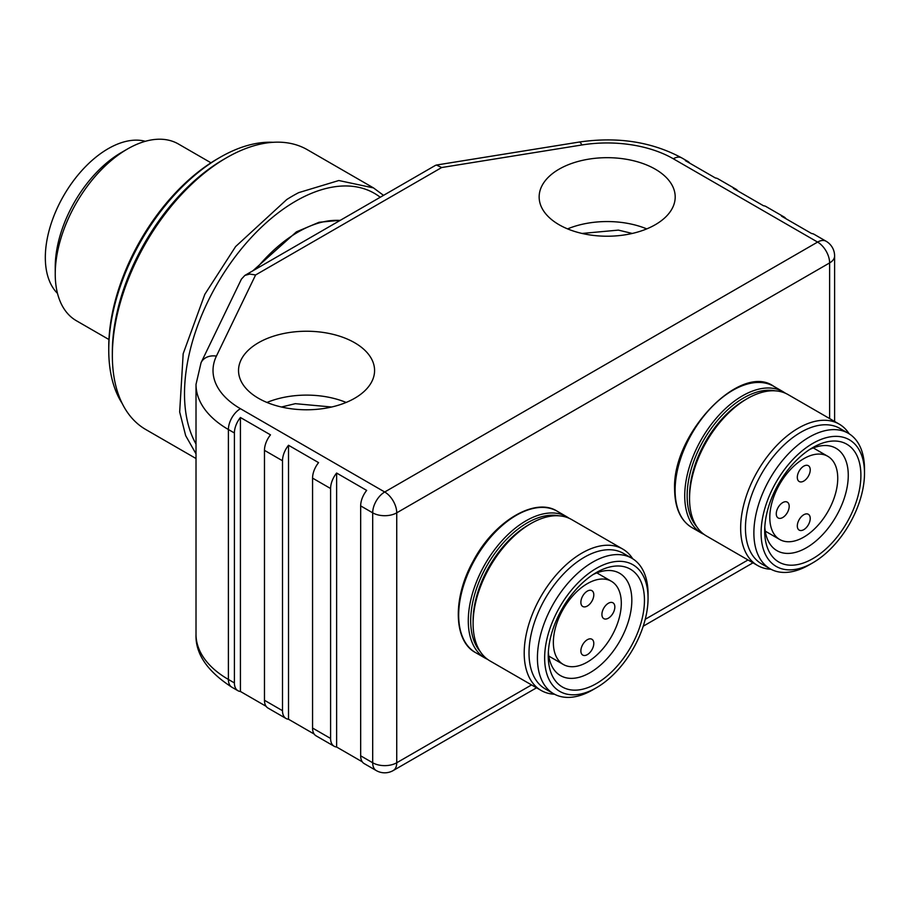 <?xml version="1.0" encoding="UTF-8"?>
<svg xmlns="http://www.w3.org/2000/svg" width="910" height="910" viewBox="0 0 910 910"><rect width="100%" height="100%" fill="white"/><g stroke="black" fill="none" stroke-linecap="round" stroke-linejoin="round"><path stroke-width="1.36" d="M646.76 228.888A68.022 39.267 0 0 0 567.578 228.888M234.405 682.921L234.405 432.989L228.399 429.52L228.399 679.452L234.405 682.921A17.006 9.817 120 0 0 237.931 690.713A17.006 9.817 120 0 0 240.422 691.475L266.084 706.296M264.469 450.348L264.469 700.279L282.51 710.699L282.51 460.767L264.469 450.348A17.006 9.817 -60 0 1 270.486 434.855L240.422 417.497A17.006 9.817 120 0 0 234.405 432.989M312.562 478.125L312.562 728.045L330.603 738.465L330.603 488.534L312.562 478.125A17.006 9.817 -60 0 1 318.58 462.621L288.515 445.263A17.006 9.817 120 0 0 282.51 460.767M346.141 402.447A68.022 39.267 0 0 0 266.971 402.447M258.451 398.284A68.022 39.267 180 0 1 238.534 370.518A68.022 39.267 180 0 1 306.556 331.24A68.022 39.267 180 0 1 374.579 370.518A68.022 39.267 180 0 1 332.582 406.793A68.022 39.267 180 0 1 258.451 398.284M559.07 224.725A68.022 39.267 180 0 1 539.152 196.958A68.022 39.267 180 0 1 607.175 157.68A68.022 39.267 180 0 1 675.197 196.958A68.022 39.267 180 0 1 633.201 233.233A68.022 39.267 180 0 1 559.07 224.725M834.606 421.455L834.606 255.96A17.006 9.817 180 0 1 829.624 262.91L396.737 512.83A17.006 9.817 180 0 1 372.69 512.83L360.667 505.892L360.667 755.823L372.69 762.762A17.006 9.817 0 0 0 396.737 762.762L531.554 684.923M785.933 218.707A17.006 9.817 120 0 0 784.022 216.944A17.006 9.817 120 0 0 781.531 216.17L811.595 233.529A17.006 9.817 -60 0 1 814.086 234.291L826.109 241.241A17.006 9.817 -60 0 0 817.601 242.083L673.309 158.772A93.525 53.997 0 0 0 581.854 144.974L441.68 167.531L436.436 165.04L435.412 165.404L244.87 275.411L249.795 274.069L255.596 274.968L216.409 356.106A93.525 53.997 0 0 0 240.422 408.692L384.714 492.003L817.601 242.083A17.006 9.817 60 0 1 829.624 262.91L829.624 418.577M737.828 190.941A17.006 9.817 120 0 0 735.917 189.166A17.006 9.817 120 0 0 733.426 188.404L763.49 205.751A17.006 9.817 -60 0 1 765.981 206.524L784.022 216.944M689.735 163.174A17.006 9.817 120 0 0 687.823 161.4A17.006 9.817 120 0 0 685.332 160.626L715.396 177.985A17.006 9.817 -60 0 1 717.888 178.758L735.917 189.166M360.667 505.892A17.006 9.817 -60 0 1 366.673 490.399L336.62 473.041A17.006 9.817 120 0 0 330.603 488.534M240.422 408.692A17.006 9.817 -60 0 0 228.399 429.52A110.531 63.814 180 0 1 196.014 384.395L201.076 362.635A17.006 13.377 25.6 0 1 201.099 362.612L241.412 279.142L244.87 275.411M376.217 770.542A17.006 17.006 0 0 0 393.222 770.542A17.006 9.817 -120 0 0 396.737 762.762L396.737 512.83A17.006 9.817 -120 0 0 384.714 492.003A17.006 9.817 -60 0 0 372.69 512.83L372.69 762.762A17.006 9.817 -60 0 0 376.217 770.542L364.193 763.604A17.006 9.817 -60 0 1 360.667 755.823M330.603 738.465A17.006 9.817 120 0 0 334.129 746.245A17.006 9.817 120 0 0 336.62 747.019L362.282 761.829M334.129 746.245L316.089 735.837A17.006 9.817 -60 0 1 312.562 728.045M282.51 710.699A17.006 9.817 120 0 0 286.024 718.479A17.006 9.817 120 0 0 288.515 719.253L314.177 734.063M286.024 718.479L267.995 708.06A17.006 9.817 -60 0 1 264.469 700.279M336.62 473.041L336.62 747.019M288.515 445.263L288.515 719.253M240.422 417.497L240.422 691.475M145.338 141.312A88.85 51.301 120 0 0 63.723 195.605A88.85 51.301 120 0 0 57.512 293.429M108.95 339.532L76.372 320.729A102.034 58.911 -60 0 1 55.237 274.012L55.237 267.074A93.525 53.997 -60 0 1 121.371 152.527L127.389 149.047A102.034 58.911 -60 0 1 178.405 143.996L210.983 162.81M55.237 274.012A102.034 58.911 -60 0 1 127.389 149.058A102.034 58.911 -60 0 1 127.389 149.047L121.371 152.527M122.247 403.562A157.305 90.818 -60 0 1 108.745 350.031L108.745 347.256A153.904 88.85 -60 0 1 217.57 158.772L219.981 157.385A157.305 90.818 -60 0 1 273.08 142.301M108.745 350.031A157.305 90.818 -60 0 1 219.981 157.385L217.57 158.772M196.014 458.526L145.816 429.543A161.548 93.275 -60 0 1 112.351 355.594L112.351 352.113A157.305 90.818 -60 0 1 223.587 159.466L226.59 157.726A161.548 93.275 -60 0 1 307.364 149.729L373.498 187.915L383.531 195.354M112.351 355.594A161.548 93.275 -60 0 1 220.607 161.366A161.548 93.275 -60 0 1 226.59 157.726L223.587 159.466M196.014 444.034A157.305 90.818 -60 0 1 234.462 257.746A157.305 90.818 -60 0 1 380.243 197.254M196.014 453.862L185.663 435.64L179.668 411.957L183.172 353.717L204.83 294.317L235.61 246.564L286.741 199.552A161.548 93.275 -60 0 1 298.708 192.636L338.816 180.521L373.498 187.915M614.841 606.993A9.145 5.278 -60 0 1 610.849 616.184A9.145 5.278 -60 0 1 603.808 618.641A9.145 5.278 -60 0 1 603.808 608.085A9.145 5.278 -60 0 1 612.942 602.807A9.145 5.278 -60 0 1 614.841 606.993M593.798 643.438A9.145 5.278 -60 0 1 589.805 652.641A9.145 5.278 -60 0 1 582.764 655.086A9.145 5.278 -60 0 1 582.764 644.53A9.145 5.278 -60 0 1 591.898 639.252A9.145 5.278 -60 0 1 593.798 643.438M593.798 594.844A9.145 5.278 -60 0 1 589.805 604.035A9.145 5.278 -60 0 1 582.764 606.492A9.145 5.278 -60 0 1 582.764 595.936A9.145 5.278 -60 0 1 591.898 590.658A9.145 5.278 -60 0 1 593.798 594.844M553.36 642.483A48.037 27.732 120 0 0 563.313 664.471A48.037 27.732 120 0 0 611.349 636.738A48.037 27.732 120 0 0 611.349 581.262A48.037 27.732 120 0 0 574.335 594.139A48.037 27.732 120 0 0 553.36 642.483M632.712 558.763A81.627 47.127 120 0 0 622.736 549.06L571.628 519.553A81.627 47.127 120 0 0 530.814 523.591L528.414 524.979A78.226 45.159 120 0 0 473.098 620.791L473.098 623.566A81.627 47.127 120 0 0 490.001 660.933L541.109 690.44A81.627 47.127 120 0 0 554.509 694.228M530.814 523.591A81.627 47.127 120 0 0 473.098 623.566M622.736 549.06A81.627 47.127 120 0 0 559.832 570.923A81.627 47.127 120 0 0 524.205 653.073A81.627 47.127 120 0 0 541.109 690.44M648.057 598.223L648.057 594.059A78.226 45.159 120 0 0 631.859 558.251L623.441 553.394A78.226 45.159 120 0 0 563.154 574.346A78.226 45.159 120 0 0 529.017 653.073A78.226 45.159 120 0 0 545.215 688.881L553.633 693.738A78.226 45.159 120 0 0 592.74 689.871L596.346 687.778A73.118 42.213 120 0 0 648.057 598.223A73.118 42.213 120 0 0 596.346 568.375A73.118 42.213 120 0 0 544.646 657.93A73.118 42.213 120 0 0 596.346 687.778M631.859 558.251A78.226 45.159 120 0 0 571.571 579.204A78.226 45.159 120 0 0 537.423 657.93A78.226 45.159 120 0 0 553.633 693.738M548.252 655.848A68.022 39.278 120 0 0 596.346 683.615A68.022 39.278 120 0 0 644.451 600.304A68.022 39.278 120 0 0 596.346 572.538A68.022 39.278 120 0 0 548.252 655.848M548.366 652.015A59.093 34.114 120 0 0 560.492 675.607A59.093 34.114 120 0 0 619.585 641.493A59.093 34.114 120 0 0 619.585 573.255A59.093 34.114 120 0 0 593.081 574.551M776.264 513.786A9.145 5.278 -60 0 1 780.257 504.595A9.145 5.278 -60 0 1 787.298 502.138A9.145 5.278 -60 0 1 787.298 512.694A9.145 5.278 -60 0 1 778.164 517.972A9.145 5.278 -60 0 1 776.264 513.786M797.308 477.34A9.145 5.278 -60 0 1 801.301 468.138A9.145 5.278 -60 0 1 808.342 465.692A9.145 5.278 -60 0 1 808.342 476.248A9.145 5.278 -60 0 1 799.207 481.526A9.145 5.278 -60 0 1 797.308 477.34M797.308 525.934A9.145 5.278 -60 0 1 801.301 516.743A9.145 5.278 -60 0 1 808.342 514.286A9.145 5.278 -60 0 1 808.342 524.842A9.145 5.278 -60 0 1 799.207 530.12A9.145 5.278 -60 0 1 797.308 525.934M837.746 478.296A48.037 27.732 120 0 0 827.793 456.308A48.037 27.732 120 0 0 779.756 484.04A48.037 27.732 120 0 0 779.756 539.516A48.037 27.732 120 0 0 816.77 526.64A48.037 27.732 120 0 0 837.746 478.296M849.155 433.808A81.627 47.127 120 0 0 839.179 424.094L788.071 394.587A81.627 47.127 120 0 0 747.258 398.637L744.858 400.025A78.226 45.159 120 0 0 689.541 495.825L689.541 498.6A81.627 47.127 120 0 0 706.444 535.967L757.552 565.474A81.627 47.127 120 0 0 770.952 569.262M747.258 398.637A81.627 47.127 120 0 0 689.541 498.6M839.179 424.094A81.627 47.127 120 0 0 757.552 471.221A81.627 47.127 120 0 0 757.552 565.474M864.5 473.268L864.5 469.094A78.226 45.159 120 0 0 848.302 433.285L839.885 428.428A78.226 45.159 120 0 0 761.659 473.587A78.226 45.159 120 0 0 761.659 563.916L770.076 568.773A78.226 45.159 120 0 0 809.183 564.905L812.789 562.824A73.118 42.213 120 0 0 864.5 473.268A73.118 42.213 120 0 0 812.789 443.409A73.118 42.213 120 0 0 761.09 532.964A73.118 42.213 120 0 0 812.789 562.824M848.302 433.285A78.226 45.159 120 0 0 770.076 478.455A78.226 45.159 120 0 0 770.076 568.773M860.894 475.35A68.022 39.278 120 0 0 812.789 447.572A68.022 39.278 120 0 0 764.696 530.883A68.022 39.278 120 0 0 812.789 558.66A68.022 39.278 120 0 0 860.894 475.35M764.809 527.049A59.093 34.114 120 0 0 776.935 550.652A59.093 34.114 120 0 0 822.469 534.818A59.093 34.114 120 0 0 848.268 475.35A59.093 34.114 120 0 0 836.028 448.289A59.093 34.114 120 0 0 809.525 449.585M645.236 619.289L748.009 559.957M441.68 167.531L255.596 274.968M196.014 384.395L196.014 634.327A110.531 63.814 0 0 0 228.399 679.452A17.006 9.817 -60 0 0 231.913 687.243L237.931 690.713M673.309 158.772A17.006 9.817 -60 0 1 681.806 157.93L687.823 161.4M581.854 144.974A17.006 3.731 -99.1 0 0 579.147 142.062C617.594 136.477 651.822 141.767 681.806 157.93M201.099 362.612A17.006 13.377 25.6 0 1 216.409 356.106M256.222 268.86A121.166 69.956 -60 0 1 298.139 232.016A121.166 69.956 -60 0 1 340.044 220.459M558.706 515.788A79.921 46.148 120 0 0 487.248 565.087A79.921 46.148 120 0 0 480.287 651.617M557.193 511.215A81.627 47.127 120 0 0 475.577 558.353A81.627 47.127 120 0 0 475.577 652.606L485.189 658.158A81.627 47.127 -60 0 1 485.189 563.904A81.627 47.127 -60 0 1 566.816 516.778L557.193 511.215C535.319 496.94 494.175 520.964 473.2 561.117C452.247 598.359 453.703 641.334 475.577 652.606M775.149 390.822A79.921 46.148 120 0 0 717.057 420.966A79.921 46.148 120 0 0 687.141 495.825A79.921 46.148 120 0 0 696.73 526.663M783.26 391.812L773.648 386.261A81.627 47.127 120 0 0 710.744 408.124A81.627 47.127 120 0 0 675.106 490.274A81.627 47.127 120 0 0 692.021 527.641L701.633 533.192A81.627 47.127 -60 0 1 684.73 495.825A81.627 47.127 -60 0 1 720.356 413.675A81.627 47.127 -60 0 1 783.26 391.812L785.626 393.336M834.606 255.96A17.006 17.006 0 0 0 826.109 241.241M436.436 165.04L579.147 142.062M393.222 770.542L536.536 687.801M643.222 626.205L752.98 562.835M231.913 687.243C207.218 671.261 195.252 653.63 196.014 634.327M331.661 407.009L295.329 403.676L281.452 407.009M582.07 233.449L618.39 230.116L632.279 233.449M340.374 220.277L319.08 222.267L296.433 231.845L252.889 270.782M611.349 581.262L596.846 572.89M563.313 664.471L548.81 656.099M569.182 518.302L566.816 516.778M485.189 658.158L487.692 659.443M827.793 456.308L813.29 447.936M779.756 539.516L765.253 531.144M692.021 527.641C680.703 520.804 674.902 508.121 674.617 489.58C671.944 433.558 740.74 362.294 773.648 386.261M704.135 534.477L701.633 533.192"/></g></svg>
